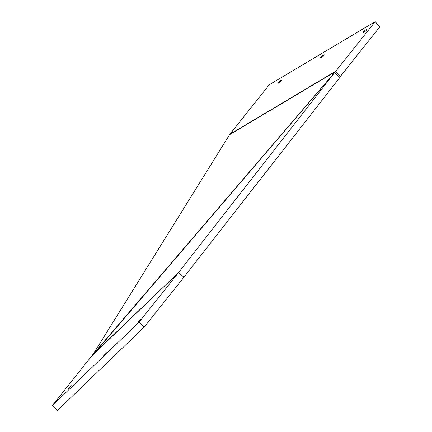 <?xml version="1.0" encoding="UTF-8"?>
<svg xmlns="http://www.w3.org/2000/svg" width="432" height="432" viewBox="0 0 432 432"><rect width="100%" height="100%" fill="white"/><g stroke="black" fill="none" stroke-linecap="round" stroke-linejoin="round"><path stroke-width="0.65" d="M106.261 352.258L103.378 355.228L106.261 352.258M141.107 318.767L138.224 321.737L141.107 318.767M71.42 385.749L68.531 388.719L71.42 385.749M281.432 80.773A2.371 0.427 -39.7 0 0 281.696 80.19A2.371 0.427 -39.7 0 0 280.255 80.865A2.371 0.427 -39.7 0 0 278.311 82.631A2.371 0.427 -39.7 0 0 278.046 83.219A2.371 0.427 -39.7 0 0 279.493 82.544A2.371 0.427 -39.7 0 0 281.432 80.773M323.989 55.404A2.371 0.427 -39.7 0 0 324.254 54.821A2.371 0.427 -39.7 0 0 322.812 55.496A2.371 0.427 -39.7 0 0 320.868 57.267A2.371 0.427 -39.7 0 0 320.603 57.85A2.371 0.427 -39.7 0 0 322.051 57.175A2.371 0.427 -39.7 0 0 323.989 55.404M366.547 30.04A2.371 0.427 -39.7 0 0 366.811 29.452A2.371 0.427 -39.7 0 0 365.364 30.127A2.371 0.427 -39.7 0 0 363.425 31.898A2.371 0.427 -39.7 0 0 363.161 32.481A2.371 0.427 -39.7 0 0 364.603 31.806A2.371 0.427 -39.7 0 0 366.547 30.04M139.099 322.164L178.594 272.495L93.28 354.218A2.371 0.994 40.6 0 1 93.096 354.305L229.586 134.681L332.165 73.532L334.222 72.938A2.371 0.994 -139.4 0 0 334.4 72.846L178.6 272.489A2.371 1.577 46.1 0 0 178.6 272.489L91.6 356.162L52.304 405.583L139.099 322.164L144.315 326.981L57.521 410.4L52.304 405.583M144.315 326.981L183.811 277.317A9.488 6.313 46.1 0 0 183.832 277.285L339.892 77.431L334.66 72.635M375.224 21.6L379.696 26.984L340.438 76.351L335.729 71.275A9.488 6.107 59.2 0 1 335.885 71.069L375.224 21.6L269.222 84.785L229.883 134.255L335.885 71.069M340.438 76.351L339.395 76.977M229.586 134.681L229.727 134.465A9.488 6.107 -120.8 0 1 229.883 134.255M332.165 73.532L335.729 71.275M93.058 354.764L92.734 354.413M334.4 72.846L93.458 354.38M93.096 354.305L334.222 72.938M183.832 277.285L178.594 272.495"/></g></svg>
